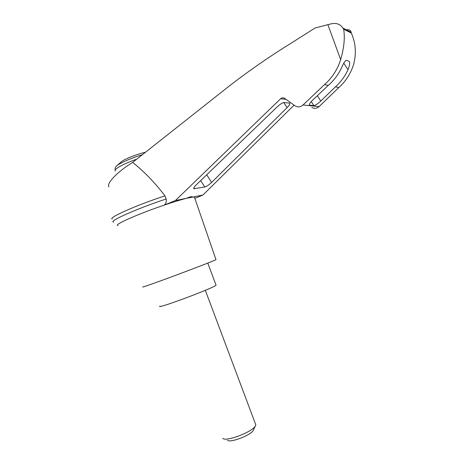 <?xml version="1.0" encoding="UTF-8"?>
<svg xmlns="http://www.w3.org/2000/svg" width="464" height="464" viewBox="0 0 464 464"><rect width="100%" height="100%" fill="white"/><g stroke="black" fill="none" stroke-linecap="round" stroke-linejoin="round"><path stroke-width="0.7" d="M108.941 186.87C106.256 183.466 117.073 172.016 132.669 162.377L225.945 88.63C245.99 72.848 267.647 57.745 290.916 43.326L315.027 28.02L330.339 24.053C335.907 22.556 340.1 23.896 342.919 28.066L343.662 29.18L351.265 33.054M112.3 219.049C107.439 218.109 137.083 204.873 164.964 195.86C155.283 183.083 144.519 171.924 132.669 162.377M194.857 198.377L202.896 195.048L294.066 105.137M311.843 107.41C314.389 108.831 316.813 108.559 319.11 106.587L338.859 87.522C345.831 81.293 350.778 73.509 353.696 64.165C356.468 53.267 355.691 42.949 351.381 33.199M343.662 29.18C345.077 37.619 344.073 47.769 340.657 59.636C337.473 69.623 332.091 77.94 324.516 84.593L303.009 104.997C300.51 107.109 297.876 107.404 295.116 105.873L284.507 98.298C283.133 97.533 281.834 97.684 280.604 98.739L175.427 200.529L186.638 198.29C189.846 196.759 191.87 196.353 192.711 197.078L202.896 195.048M113.599 222.094C107.828 221.595 137.762 208.255 166.147 199.01C166.68 201.48 166.06 203.505 164.291 205.094C173.461 201.991 180.908 199.723 186.638 198.29L192.711 197.078L194.399 197.061L194.665 197.821M211.584 182.433C208.933 184.921 206.66 186.435 204.752 186.986L193.935 188.749C193.349 188.28 194.068 187.033 196.092 185.008L277.217 106.842C280.198 104.104 282.477 102.672 284.055 102.544L289.629 103.136C290.29 103.704 289.437 105.206 287.071 107.648L211.584 182.433L206.729 174.76M335.449 86.826L320.775 101.048C317.689 103.907 315.387 105.427 313.873 105.606L309.523 105.154C308.833 104.568 309.917 102.863 312.765 100.05L328.303 85.364C333.889 80.504 338.32 74.611 341.591 67.686C343.476 63.295 345.042 60.83 346.272 60.279L349.195 61.318C350.105 62.582 349.711 65.36 348 69.658C344.932 76.386 340.744 82.111 335.449 86.826L338.859 87.522M324.516 84.593L328.303 85.364M145.435 152.285C137.414 153.955 124.538 159.024 121.336 161.768L116.644 165.955M255.409 423.806L255.809 424.867L255.148 426.317C251.413 432.402 225.562 442.012 222.801 438.347M253.663 429.525L253.129 430.679C250.113 435.58 229.738 443.161 227.441 440.232M159.993 306.043C154.373 310.149 214.032 287.958 216.062 285.192L215.934 284.844M166.147 199.01L164.964 195.86M345.402 30.067C348.771 29.197 350.685 29.934 351.155 32.289L351.242 32.822M175.427 200.529L164.291 205.094C138.301 213.846 112.862 225.191 117.931 225.498M142.987 286.827C140.488 288.092 155.098 282.97 175.131 275.517C195.135 268.082 213.991 260.756 215.998 259.678L215.946 259.533M280.604 98.739L285.992 99.354M303.009 104.997L319.11 106.587M348 69.658L343.801 63.232M327.845 24.569L340.657 59.636M136.718 159.181C123.209 163.867 112.764 169.743 115.478 170.932M142.355 154.721C130.773 158.114 117.891 163.943 116.07 166.553C115.287 167.139 114.979 168.333 115.153 170.137M204.752 186.986L200.697 180.571M287.071 107.648L283.782 102.55M194.578 188.784L193.9 187.711M320.775 101.048L317.324 95.741M313.873 105.606L311.263 101.581M309.668 105.183L309.279 104.586M255.809 424.867L205.314 290.319M253.129 430.679L255.148 426.317M207.779 263.082L216.062 285.192M193.714 188.396L193.935 188.749M309.268 104.754L309.523 105.154M351.155 32.289L342.919 28.06M215.998 259.678L194.399 197.061"/></g></svg>
